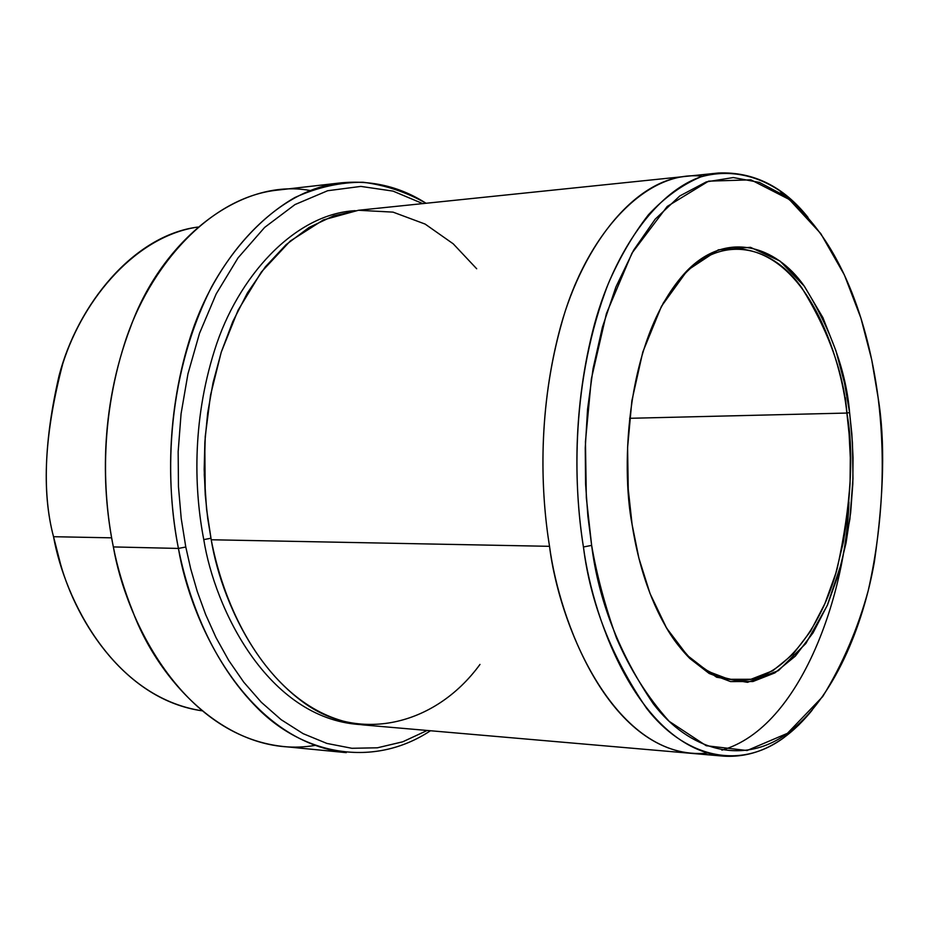 <?xml version="1.0" encoding="UTF-8"?>
<svg xmlns="http://www.w3.org/2000/svg" width="929" height="929" viewBox="0 0 929 929"><rect width="100%" height="100%" fill="white"/><g stroke="black" fill="none" stroke-linecap="round" stroke-linejoin="round"><path stroke-width="1.39" d="M662.946 303.609L673.537 287.258L685.312 273.323C724.539 232.645 773.636 247.729 801.669 287.607C828.494 331.014 843.567 372.831 846.876 413.057L849.594 412.534C846.261 371.914 831.072 329.667 804.026 285.784C775.75 245.477 726.199 230.137 686.577 271.198C625.519 336.193 620.781 466.834 632.103 524.548L628.236 489.107L627.598 447.488L631.871 400.782L642.81 351.975L661.483 306.268L687.483 270.281L718.407 249.808L750.481 247.323L779.954 261.026L804.363 286.248L822.897 317.613L835.937 350.79L844.484 382.934L849.594 412.534L852.474 443.098L852.985 478.749L849.884 519.044L841.72 562.393L827.228 605.534L805.849 643.507L778.456 670.61L747.555 682.327L716.631 677.241L688.958 657.616L666.581 628.062L650.056 593.596L638.908 558.224L632.103 524.548C638.56 566.992 655.177 623.522 689.817 658.475L709.175 673.479L730.554 681.584L752.885 681.538L774.914 672.875L795.317 656.153L813.072 632.812L827.53 604.825L838.457 574.296L846.029 543.082L850.65 512.645L852.81 483.963L853.043 457.591L851.835 433.773L849.594 412.534L846.876 413.057L849.106 434.087L850.302 457.672L850.058 483.777L847.922 512.181L843.335 542.315L835.821 573.216L824.975 603.444L810.645 631.139L793.041 654.213L772.812 670.738L750.992 679.273L728.859 679.285L707.689 671.237L688.517 656.362L676.324 642.38L665.64 626.46C683.698 658.185 707.248 676.103 736.314 680.225C780.476 683.686 821.515 629.061 837.319 567.991C851.092 504.656 854.274 453.015 846.876 413.057L629.63 418.305L846.876 413.057C841.453 358.861 807.173 247.892 732.702 248.67M341.524 182.792C372.413 180.075 400.585 186.903 426.063 203.277C406.519 192.187 385.547 185.185 363.123 182.247C340.223 182.165 317.474 187.252 294.876 197.517C261.781 216.585 233.028 248.171 211.615 286.864C163.69 381.622 165.676 485.867 178.426 548.435C168.254 496.632 164.491 421.127 189.295 340.455C213.693 260.015 274.949 189.411 341.524 182.792L277.829 190.085C210.581 196.809 148.907 265.88 124.347 344.287C99.38 422.939 103.142 496.446 113.361 546.926C102.329 493.322 98.404 410.827 130.687 326.718C161.576 241.017 239.519 177.404 310.251 190.526M185.788 547.018L181.225 518.533L178.461 486.703L178.159 451.633L181.074 413.742L187.948 373.876L199.503 333.348L216.167 293.959L238.033 257.879L264.649 227.408L295.004 204.566L327.635 190.735L360.858 186.404L393.025 191.107L422.788 203.614L393.025 191.107L360.858 186.404L327.635 190.735L295.004 204.566L264.649 227.408L238.033 257.879L216.167 293.959L199.503 333.348L187.948 373.876L181.074 413.742L178.159 451.633L178.461 486.703L181.225 518.533L185.788 547.018L190.7 568.78L197.227 591.343L205.599 614.417L216.027 637.608L228.708 660.414L243.781 682.2L261.281 702.231L281.139 719.673L303.144 733.666L326.903 743.432L351.87 748.286L377.406 747.799L402.768 741.795L427.189 730.461L402.768 741.795L377.406 747.799L351.87 748.286L326.903 743.432L303.144 733.666L281.139 719.673L261.281 702.231L243.781 682.2L228.708 660.414L216.027 637.608L205.599 614.417L197.227 591.343L190.7 568.78L185.788 547.018L178.426 548.435L185.788 547.018M591.645 545.381L587.883 516.28L585.572 483.754L585.258 447.929L587.558 409.248L593.085 368.546L602.41 327.182L615.892 287.003L633.613 250.215L655.189 219.174L679.819 195.938L706.307 181.898L733.283 177.544L759.423 182.409L783.6 195.206C847.376 243.595 870.519 339.097 878.137 397.833L871.704 359.72L860.928 318.159L844.38 274.938L820.737 233.539L789.313 199.491L750.934 179.843L708.618 181.143L667.231 206.435L632.01 253.048L606.44 313.503L591.378 378.811L585.444 441.647L586.327 497.712L591.645 545.381C596.778 575.109 605.011 605.871 616.333 637.642C629.908 669.286 647.525 697.18 669.17 721.322L706.214 745.72L747.09 750.516L787.409 733.341L822.688 696.611C842.522 664.34 857.711 628.968 868.267 590.472C885.534 513.725 884.187 446.315 878.137 397.833C885.232 440.497 883.99 495.122 874.398 561.697C863.041 626.68 833.394 699.223 788.106 732.83C742.608 766.727 688.668 749.924 653.342 703.857C618.993 653.064 598.427 600.239 591.645 545.381L583.435 546.984L591.645 545.381M808.021 217.432L794.504 202.963L779.652 190.7C755.788 174.826 728.533 169.101 700.756 176.905C682.351 184.616 664.932 197.215 648.5 214.692C633.044 234.631 619.631 257.635 608.286 283.682C571.091 379.729 573.088 483.8 583.435 546.984C574.946 493.496 571.765 415.182 592.493 331.967C612.861 248.937 664.014 177.509 718.674 172.98C753.663 171.714 783.449 186.532 808.021 217.432M53.534 536.707C42.293 494.391 44.127 440.741 59.05 375.746C77.525 304.735 133.532 235.281 197.842 227.059C137.446 235.734 83.889 296.769 62.731 363.843C44.429 433.553 41.364 491.174 53.534 536.707L111.631 537.833L53.534 536.707C64.67 599.205 112.978 697.029 201.883 710.778C126.089 699.897 77.107 623.011 60.629 564.426L53.534 536.707M203.776 539.621L210.929 538.228L203.776 539.621C214.704 608.437 267.401 718.082 359.453 724.527C267.401 718.082 214.704 608.437 203.776 539.621C194.649 492.567 191.374 423.566 214.611 350.14C237.429 276.888 294.516 213.902 355.157 210.674C294.516 213.902 237.429 276.888 214.611 350.14C191.374 423.566 194.649 492.567 203.776 539.621M205.228 494.553L204.798 443.191L205.228 494.553M479.991 664.421C434.133 727.279 356.817 742.492 302.575 701.743C248.148 661.587 221.276 592.296 211.22 539.761L549.527 546.322C540.957 493.462 537.763 416.064 558.701 333.79C579.278 251.701 630.942 180.946 686.217 176.336C630.942 180.958 579.278 251.701 558.701 333.79C537.763 416.064 540.968 493.45 549.527 546.322L211.22 539.761C222.182 607.88 272.987 715.539 363.1 724.91L691.037 753.326C608.007 744.582 559.873 623.556 549.527 546.322C559.873 623.858 608.483 745.592 691.977 753.407L691.037 753.326C608.007 744.582 559.885 623.556 549.527 546.322C540.515 490.965 537.496 407.634 562.161 321.48C586.396 235.223 645.574 168.997 702.638 176.289M314.896 745.43C230.891 759.527 159.602 682.861 133.079 612.257C123.987 589.543 117.414 567.77 113.361 546.926L178.426 548.435L113.361 546.926C125.856 620.409 182.432 735.118 282.486 746.417L346.296 752.641C247.219 741.435 190.851 623.87 178.426 548.435C188.506 599.344 211.8 662.574 257.902 708.583C303.655 754.534 373.423 768.48 430.464 730.751M718.674 172.98L687.158 176.243C631.755 180.191 579.661 250.749 558.886 333.081C537.752 415.588 540.933 493.311 549.527 546.322C559.572 628.689 616.868 761.977 707.457 753.094M686.217 176.336L358.791 210.233L333.627 215.842L309.09 227.442L286.074 244.687L265.346 266.844L247.451 292.89L232.749 321.666L221.323 351.963L213.055 382.69L207.69 412.94L204.868 442.03L204.183 469.482L205.263 494.994L207.713 518.428L211.22 539.761L206.586 509.347L204.275 474.824L205.239 436.467L210.546 395.069L221.241 352.184L238.103 310.17L261.328 272.046L290.254 241.041L323.35 219.929L358.42 210.279L393.037 212.126L425.122 224.075L453.224 243.816L476.682 268.76M848.92 502.043C846.319 590.728 801.901 727.256 721.891 750.144M812.143 710.197C785.655 742.794 756.125 758.099 723.552 756.148C641.428 747.485 593.712 625.136 583.435 546.984C590.379 602.909 611.433 656.687 646.596 708.339C682.734 755.149 737.835 772.034 784.227 737.405L798.673 725.096L812.143 710.197M848.27 424.948L845.378 397.705M688.517 656.362L689.817 658.475M783.6 195.206L779.652 190.7M723.552 756.148L691.037 753.326M788.106 732.83L784.227 737.405M685.312 273.323L686.577 271.198"/></g></svg>
